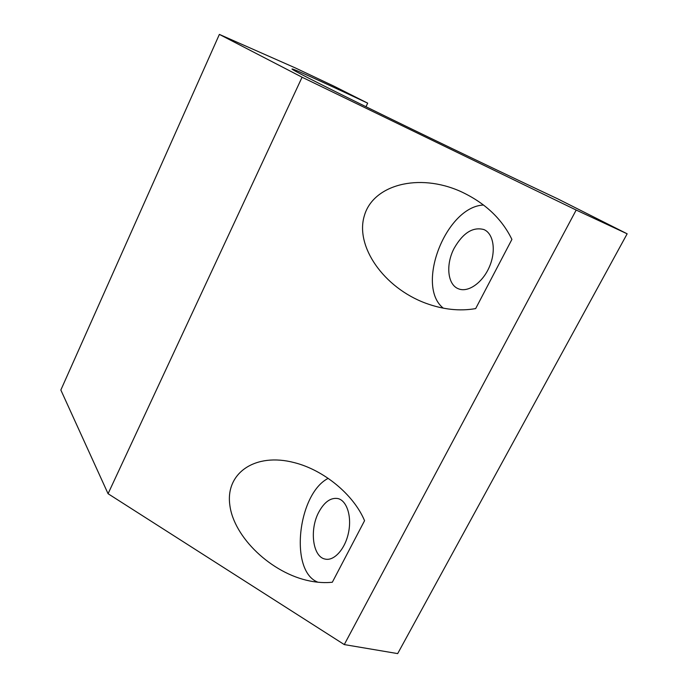 <?xml version="1.0" encoding="UTF-8"?>
<svg xmlns="http://www.w3.org/2000/svg" width="688" height="688" viewBox="0 0 688 688"><rect width="100%" height="100%" fill="white"/><g stroke="black" fill="none" stroke-linecap="round" stroke-linejoin="round"><path stroke-width="1.03" d="M365.973 106.726L367.684 103.157L334.033 86.206L295.324 67.931L219.377 34.4L60.845 390.019L108.068 493.717L302.084 77.219L576.183 210.055L344.275 644.579L108.068 493.717M511.906 239.415L475.666 308.594C459.747 311.363 443.132 309.583 425.82 303.253C383.586 287.679 354.896 246.158 364.365 215.671C373.102 184.883 418.605 172.576 460.711 191.496C484.773 202.676 501.836 218.646 511.906 239.415M364.563 520.696L332.33 582.237C325.261 582.985 317.813 582.573 309.978 581.016C271.373 573.439 233.791 537.242 229.844 505.181C225.234 472.957 255.308 452.3 294.335 462.637C323.592 469.973 353.58 494.44 364.563 520.696M454.175 248.239C463.007 232.879 472.905 226.644 483.87 229.551C493.528 233.49 496.332 250.828 489.443 266.729C482.684 282.691 468.201 292.778 458.604 288.857C447.475 284.952 445.506 264.519 454.175 248.239M318.802 512.121C324.366 501.922 330.747 497.398 337.928 498.559C346.812 500.58 351.946 516.292 348.532 532.572C345.238 548.878 334.23 561.202 325.252 559.103C312.662 557.065 309.282 529.571 318.802 512.121M344.275 644.579L397.681 653.6L627.155 233.808L576.183 210.055M302.084 77.219L219.377 34.4M367.684 103.157C320.118 80.771 286.036 65.334 292.83 69.66C298.05 72.988 331.212 89.767 385.099 116.091C438.867 142.356 508.492 175.732 557.572 198.772L627.155 233.808M317.951 582.22C289.012 571.418 297.844 493.649 328.193 478.358M443.304 308.164C415.148 286.062 445.953 206.546 483.544 205.033"/></g></svg>
